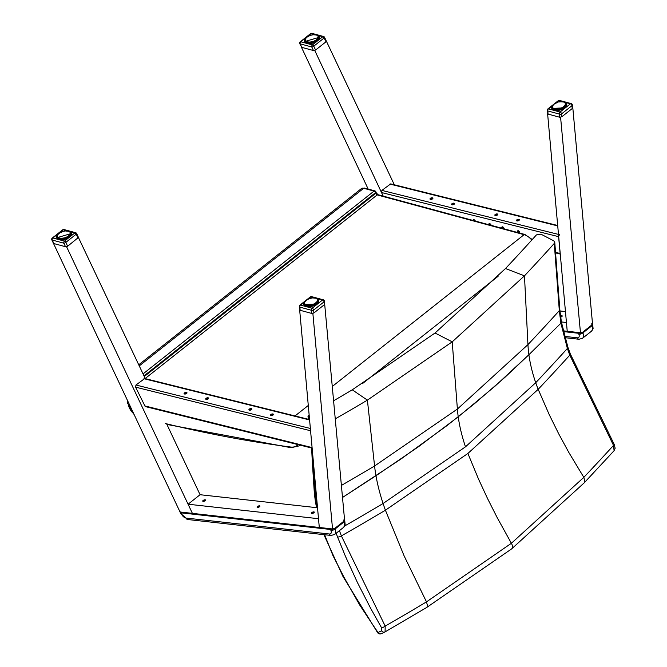 <?xml version="1.0" encoding="UTF-8"?>
<svg xmlns="http://www.w3.org/2000/svg" width="667" height="667" viewBox="0 0 667 667"><rect width="100%" height="100%" fill="white"/><g stroke="black" fill="none" stroke-linecap="round" stroke-linejoin="round"><path stroke-width="1" d="M554.277 243.43L559.321 310.622A2513.081 1490.12 -80.9 0 1 527.947 344.622L457.395 409.063L452.218 341.846L435.034 333.016L505.511 268.534A2421.769 1435.976 -80.9 0 0 536.435 234.901L540.97 234.175L553.718 240.82L554.752 242.138L554.277 243.43A2427.113 1439.144 -80.9 0 1 524.47 275.83L452.218 341.846L367.4 400.125A2427.113 1786.084 -67.1 0 1 335.351 418.818M505.511 268.534L524.47 275.83L527.947 344.622A151.509 95.506 -134.1 0 0 528.898 354.719L560.889 323.22L567.375 348.466A3.043 1.392 -18.7 0 0 567.9 347.249L561.397 322.086L559.805 309.421A3.043 1.984 175.7 0 1 559.805 309.43A3.043 1.984 175.7 0 1 559.321 310.622L560.889 323.22L561.389 322.044L560.889 323.22L528.898 354.719L505.027 377.239L474.37 403.777L447.182 425.454L400.625 459.263L342.53 497.474L375.971 475.738A151.509 69.001 56.7 0 1 374.579 465.991A2513.081 1849.341 -67.1 0 1 341.429 485.401M317.309 507.745L316.233 501.417L316.942 501.609L315.266 500.6L316.233 501.417A168.726 92.388 51.6 0 1 315.399 494.881L314.374 493.622L315.258 500.467M309.305 417.859L308.004 416.45L309.029 414.857M311.622 448.007L312.273 461.205L313.323 462.715L313.282 461.472M435.034 333.016L352.259 389.82A2421.769 1782.149 -67.1 0 1 333.7 400.725M339.428 530.657L341.371 535.893A3.043 1.251 158.8 0 1 337.56 537.01L345.514 556.478L357.42 582.516L370.752 608.521L381.649 627.93A3.043 0.642 149.8 0 0 385.192 626.105A2668.984 1964.073 -67.1 0 0 426.48 601.867L404.11 555.886L385.418 510.205A122.136 55.619 56.7 0 1 383.075 503.51L465.491 446.823L535.718 382.716A122.136 76.988 -134.1 0 0 538.186 389.311L549.241 414.666L558.604 433.625L568.843 452.484L583.825 477.355L584.909 481.366L584.2 482.841L614.09 450.7L613.515 445.414A2668.984 1582.558 -80.9 0 1 583.825 477.355L511.381 543.28L426.48 601.867L427.555 605.886L426.805 607.42L384.917 631.982A3.043 2.526 -115.2 0 1 381.616 630.815L378.089 632.474L375.321 628.606L359.646 604.936L343.688 576.68L343.005 576.546L377.622 632.683L378.089 632.474A3.043 2.526 64.8 0 0 381.391 633.65L384.917 631.982A3.043 2.526 -115.2 0 0 385.076 631.907L385.192 626.105L341.371 535.893A2567.3 1889.244 112.9 0 0 385.418 510.205L467.892 453.46L538.186 389.311A2567.3 1522.269 -80.9 0 0 569.793 355.136A3.043 1.251 -21.2 0 0 570.335 353.952L614.215 444.439A3.043 0.642 -30.2 0 0 614.207 444.422A3.043 0.642 -30.2 0 1 613.515 445.414L569.793 355.136L567.375 348.466A2559.496 1517.642 -80.9 0 1 535.718 382.716A151.509 95.506 -134.1 0 1 528.898 354.719L495.047 386.151L458.229 416.825A151.209 82.791 51.6 0 1 457.395 409.063L374.579 465.991L367.4 400.125L352.259 389.82M614.215 444.439L615.157 448.232L614.04 450.75M343.005 576.546L323.895 534.651M377.622 632.683A3.043 3.043 0 0 0 381.391 633.65L381.391 633.65A3.043 2.526 64.8 0 0 381.549 633.567M465.491 446.823A151.192 82.791 51.6 0 1 458.229 416.825L418.517 446.707L375.971 475.738A151.509 69.001 56.7 0 0 383.075 503.51A2559.496 1883.5 -67.1 0 1 345.198 525.671M298.024 444.622A22.853 12.515 51.6 0 1 290.295 446.982L291.796 447.49M166.917 424.445L291.095 447.699L299.041 445.906A24.379 13.348 -128.4 0 0 299.917 445.089M128.156 403.126L128.164 402.076M133.967 414.365L128.297 404.485A10.664 5.836 51.6 0 0 133.675 413.74M375.913 191.921A1.526 0.759 163.7 0 1 375.538 192.646L375.746 193.347A1.526 0.759 -16.3 0 0 376.113 192.621L375.913 191.921A1.526 1.526 0 0 0 374.846 190.879A1.526 1.026 -74.9 0 0 374.079 191.079A1.526 0.834 51.6 0 1 375.538 192.646L143.997 375.88M362.339 383.725L498.091 276.296M343.563 527.38A7.62 4.169 51.6 0 0 343.964 521.978L334.967 529.098L334.709 528.447L333.016 528.472L333.225 528.906L334.709 528.447L343.705 521.327L344.314 520.135L343.855 519.893L343.964 521.978A3.043 1.217 -21.8 0 0 344.739 520.619L345.173 524.837L343.563 527.38L334.567 534.5A7.62 4.169 -128.4 0 0 334.967 529.098A3.043 1.217 158.2 0 1 330.915 530.457A4.569 2.501 51.6 0 1 329.398 534L186.051 518.067A4.569 2.501 51.6 0 1 181.416 513.832L181.024 512.848L330.524 529.465A3.043 1.217 -21.8 0 0 333.225 528.906M180.457 512.039L180.248 512.498A3.043 1.217 -21.8 0 0 181.024 512.848L181.141 512.348A2.685 1.067 158.2 0 1 180.457 512.039L331.407 528.823M180.524 511.914L180.248 512.498M186.051 518.067A3.043 2.243 -83.7 0 0 187.719 519.518L180.59 513.39L180.165 511.989M591.496 331.182A7.62 4.169 51.6 0 0 591.896 325.779L582.9 332.9L582.633 332.249L580.94 332.274L581.149 332.708L582.633 332.249L591.637 325.129L592.238 323.929L591.779 323.695L591.896 325.779A3.043 1.217 -21.8 0 0 592.671 324.42L593.096 328.639L591.496 331.182L582.499 338.302A7.62 4.169 -128.4 0 0 582.9 332.9A3.043 1.217 158.2 0 1 578.848 334.25A4.569 2.501 51.6 0 1 577.33 337.802L564.59 336.385M317.509 507.77L200.075 494.714L166.633 423.845M145.506 379.081L78.414 237.477M66.817 246.657L66.4 246.748M200.075 494.714L188.077 504.21L192.396 513.365L66.617 246.815M53.327 243.063L180.173 512.281M78.614 237.319L67.642 246.24L65.524 246.732L63.857 243.197A1.526 0.5 -25.3 0 0 65.825 242.396L76.221 234.167A1.526 0.5 -25.3 0 0 76.63 233.525L78.381 237.244M67.642 246.24L65.825 242.396A1.526 0.834 -128.4 0 0 64.482 241.137A1.526 1.026 105.2 0 0 63.857 243.197L52.218 240.037L53.885 243.572L53.185 243.172M314.174 512.506A1.526 0.609 -21.8 0 0 314.115 512.498A1.526 0.609 -21.8 0 0 311.806 513.448M313.865 511.881A1.526 0.609 158.2 0 1 314.282 512.106A1.526 0.609 158.2 0 1 313.09 513.231A1.526 0.609 158.2 0 1 311.456 513.231A1.526 0.609 158.2 0 1 312.206 512.314A1.526 0.609 158.2 0 1 313.865 511.881M259.813 506.461A1.526 0.609 -21.8 0 0 257.454 507.412M259.538 506.737A1.526 0.609 158.2 0 1 258.079 507.387A1.526 0.609 158.2 0 1 257.095 507.195A1.526 0.609 158.2 0 1 258.279 506.061A1.526 0.609 158.2 0 1 259.922 506.061A1.526 0.609 158.2 0 1 259.538 506.737M205.461 500.425A1.526 0.609 -21.8 0 0 203.093 501.367M205.178 500.7A1.526 0.609 158.2 0 1 203.718 501.342A1.526 0.609 158.2 0 1 202.735 501.15A1.526 0.609 158.2 0 1 203.927 500.017A1.526 0.609 158.2 0 1 205.569 500.017A1.526 0.609 158.2 0 1 205.178 500.7M299.641 309.746L319.301 527.472L318.501 518.709L188.077 504.21M313.081 313.382L312.656 313.473M344.647 520.702L324.679 304.202M332.65 530.198L312.881 313.54M273.328 414.757A1.526 0.734 -17.1 0 0 270.877 415.516M273.061 415.024A1.526 0.734 162.9 0 1 271.552 415.591A1.526 0.734 162.9 0 1 270.527 415.207A1.526 0.734 162.9 0 1 271.769 414.057A1.526 0.734 162.9 0 1 273.437 414.307A1.526 0.734 162.9 0 1 273.061 415.024M208.488 398.608A1.526 0.734 -17.1 0 0 206.036 399.358M208.221 398.866A1.526 0.734 162.9 0 1 206.712 399.433A1.526 0.734 162.9 0 1 205.686 399.049A1.526 0.734 162.9 0 1 206.928 397.899A1.526 0.734 162.9 0 1 208.596 398.149A1.526 0.734 162.9 0 1 208.221 398.866M186.868 393.222A1.526 0.734 -17.1 0 0 184.417 393.972M186.61 393.48A1.526 0.734 162.9 0 1 185.093 394.047A1.526 0.734 162.9 0 1 184.075 393.663A1.526 0.734 162.9 0 1 185.309 392.513A1.526 0.734 162.9 0 1 186.985 392.763A1.526 0.734 162.9 0 1 186.61 393.48M251.717 409.371A1.526 0.734 -17.1 0 0 249.266 410.13M251.451 409.638A1.526 0.734 162.9 0 1 249.933 410.205A1.526 0.734 162.9 0 1 248.916 409.821A1.526 0.734 162.9 0 1 250.15 408.671A1.526 0.734 162.9 0 1 251.826 408.921A1.526 0.734 162.9 0 1 251.451 409.638M309.455 419.543L144.772 378.506L135.96 385.026L135.584 387.143L145.198 406.536L312.064 448.116M559.455 234.692L558.596 236.66L381.516 192.53L383.208 196.123L314.749 50.459M394.339 184.792L326.321 41.062M301.342 47.032L368.167 189.069M560.555 316.642A1.526 0.609 158.2 0 1 562.098 316.308M560.63 317.167A1.526 0.609 -21.8 0 0 562.206 315.9A1.526 0.609 -21.8 0 0 560.463 315.95M547.607 113.757L567.233 331.274L566.433 322.511L561.372 321.944M565.433 311.572L559.93 310.955M580.582 333.992L560.588 117.275M592.579 324.504L572.811 107.846M516.808 220.902A1.526 0.734 162.9 0 1 519.26 220.143M518.993 220.41A1.526 0.734 -17.1 0 0 519.368 219.693A1.526 0.734 -17.1 0 0 517.692 219.435A1.526 0.734 -17.1 0 0 516.458 220.585A1.526 0.734 -17.1 0 0 517.475 220.969A1.526 0.734 -17.1 0 0 518.993 220.41M451.968 204.744A1.526 0.734 162.9 0 1 454.419 203.985M454.152 204.252A1.526 0.734 -17.1 0 0 454.527 203.535A1.526 0.734 -17.1 0 0 452.851 203.277A1.526 0.734 -17.1 0 0 451.617 204.435A1.526 0.734 -17.1 0 0 452.635 204.811A1.526 0.734 -17.1 0 0 454.152 204.252M430.348 199.358A1.526 0.734 162.9 0 1 432.8 198.599M432.541 198.866A1.526 0.734 -17.1 0 0 432.916 198.149A1.526 0.734 -17.1 0 0 431.241 197.891A1.526 0.734 -17.1 0 0 429.998 199.049A1.526 0.734 -17.1 0 0 431.024 199.425A1.526 0.734 -17.1 0 0 432.541 198.866M495.189 215.516A1.526 0.734 162.9 0 1 497.64 214.757M497.382 215.024A1.526 0.734 -17.1 0 0 497.757 214.307A1.526 0.734 -17.1 0 0 496.081 214.049A1.526 0.734 -17.1 0 0 494.847 215.199A1.526 0.734 -17.1 0 0 495.864 215.583A1.526 0.734 -17.1 0 0 497.382 215.024M474.079 220.719A1.526 0.834 51.6 0 1 473.795 219.66M475.354 221.06A1.526 0.834 -128.4 0 0 473.387 219.76A1.526 0.834 -128.4 0 0 473.203 220.477M490.062 225.046A1.526 0.834 51.6 0 1 489.47 223.562M491.137 225.329A1.526 0.834 -128.4 0 0 491.095 225.163A1.526 0.834 -128.4 0 0 490.17 223.862A1.526 0.834 -128.4 0 0 489.061 223.67A1.526 0.834 -128.4 0 0 488.986 224.746M503.485 228.673A1.526 0.834 51.6 0 1 502.426 226.797M504.119 228.848A1.526 0.834 -128.4 0 0 504.06 228.389A1.526 0.834 -128.4 0 0 503.126 227.097A1.526 0.834 -128.4 0 0 502.026 226.897A1.526 0.834 -128.4 0 0 502.101 228.297M519.785 232.825A1.526 0.834 51.6 0 1 518.584 232.041A1.526 0.834 51.6 0 1 518.101 230.699M519.701 233.066A1.526 0.834 -128.4 0 0 519.735 232.291A1.526 0.834 -128.4 0 0 518.801 230.999A1.526 0.834 -128.4 0 0 517.7 230.807A1.526 0.834 -128.4 0 0 518.076 232.625M381.516 192.53L381.883 190.403L390.704 183.884L557.579 225.471M555.519 252.351L560.138 253.502L558.596 236.66M52.268 238.052A1.526 1.526 0 0 0 51.834 239.895A1.526 0.5 -25.3 0 0 52.218 240.037A1.526 1.026 -74.8 0 1 52.843 237.977A1.526 0.834 -128.4 0 0 52.268 238.052L62.665 229.823A1.526 0.834 51.6 0 1 63.24 229.748A1.526 1.026 -74.8 0 1 64.015 229.548L75.654 232.708A1.526 1.026 105.2 0 0 74.879 232.908A1.526 0.834 51.6 0 1 76.221 234.167L78.039 238.011M53.885 243.572L65.524 246.732M59.713 239.645L59.113 238.244L59.596 238.236M59.513 239.611L59.113 238.244A6.853 3.41 163.7 0 1 58.688 238.077L59.105 239.52M58.179 239.178L57.637 237.327A6.853 3.41 163.7 0 1 57.445 237.043L58.054 239.111M57.462 236.86L57.62 236.768A6.612 3.293 163.7 0 0 57.787 237.018L58.354 239.253M57.62 236.768L58.046 239.111M57.412 236.118A6.612 3.293 163.7 0 0 57.47 236.393L57.295 236.685A6.853 3.41 163.7 0 1 57.237 236.36L57.337 236.026M57.595 234.967A6.853 3.41 163.7 0 1 57.687 234.817L57.837 234.634A6.612 3.293 163.7 0 0 57.662 234.951L57.445 235.376A7.62 3.794 163.7 0 1 57.495 235.301M64.274 231.166L64.157 231.099A6.612 3.293 163.7 0 0 63.607 231.216L59.288 233.133A6.612 3.293 163.7 0 0 58.913 233.433L57.996 234.526M59.88 232.733L59.88 232.733A6.612 3.293 163.7 0 1 60.33 232.466L60.939 232.241M61.022 232.108L61.022 232.108A6.612 3.293 163.7 0 1 61.522 231.883L62.281 231.599A6.612 3.293 163.7 0 1 62.823 231.424L64.19 231.057M64.157 231.099L64.949 230.982A6.612 3.293 163.7 0 1 65.483 230.924L64.391 231.132M65.641 230.99L66.233 230.899A6.612 3.293 163.7 0 1 66.733 230.915L66.933 230.982M66.733 230.915L67.417 230.974A6.612 3.293 163.7 0 1 67.859 231.057L68.426 231.182M68.809 231.357A6.612 3.293 163.7 0 0 68.443 231.216L68.643 231.282A6.853 3.41 163.7 0 1 68.826 231.349L69.51 231.674A6.853 3.41 163.7 0 1 69.651 231.774M69.076 231.449L69.535 231.791A6.612 3.293 163.7 0 0 69.268 231.599L69.51 231.674M70.76 235.901A7.62 3.794 163.7 0 0 71.436 233.475A7.62 3.794 163.7 0 0 69.827 231.891L70.118 232.208A6.853 3.41 163.7 0 1 70.268 232.416M69.852 232.108L69.852 232.108A6.612 3.293 163.7 0 1 70.018 232.349L70.46 232.85A6.853 3.41 163.7 0 1 70.527 233.175L71.136 235.276M70.46 232.841L70.177 232.733A6.612 3.293 163.7 0 1 70.227 233.008L70.519 233.567A6.853 3.41 163.7 0 1 70.444 233.925L70.935 235.609M71.052 235.418L70.218 233.425A6.612 3.293 163.7 0 1 70.152 233.733L70.277 234.342A6.853 3.41 163.7 0 1 70.077 234.717L70.494 236.16M69.985 234.175L70.744 235.868L69.985 234.175A6.612 3.293 163.7 0 1 69.81 234.492L69.76 235.143A6.853 3.41 163.7 0 1 69.435 235.509L69.818 236.818M69.768 235.126L70.168 236.493L69.476 234.942A6.612 3.293 163.7 0 1 69.201 235.259L68.993 235.918A6.853 3.41 163.7 0 1 68.551 236.268L68.909 237.494M69.36 237.177L68.726 235.693A6.612 3.293 163.7 0 1 68.351 235.993L67.992 236.643A6.853 3.41 163.7 0 1 67.467 236.96L67.809 238.136M68.342 237.844L67.759 236.393A6.612 3.293 163.7 0 1 67.309 236.66L66.817 237.294A6.853 3.41 163.7 0 1 66.225 237.552L66.558 238.711M67.159 238.452L66.625 237.01A6.612 3.293 163.7 0 1 66.116 237.235L65.516 237.827A6.853 3.41 163.7 0 1 64.882 238.027L65.216 239.178M65.85 238.978L65.358 237.527A6.612 3.293 163.7 0 1 64.824 237.702L64.14 238.227A6.853 3.41 163.7 0 1 63.49 238.361L63.824 239.52M64.474 239.378L64.032 237.911A6.612 3.293 163.7 0 1 63.482 238.027L62.748 238.478A6.853 3.41 163.7 0 1 62.114 238.536L62.465 239.72M63.09 239.645L62.698 238.144A6.612 3.293 163.7 0 1 62.156 238.202L61.414 238.561A6.853 3.41 163.7 0 1 60.822 238.553L61.181 239.77M61.764 239.761L61.406 238.227A6.612 3.293 163.7 0 1 60.905 238.211L60.822 238.553M60.555 239.745L60.18 238.486A6.853 3.41 163.7 0 1 59.663 238.394L60.047 239.695M58.104 237.335A6.612 3.293 163.7 0 0 58.379 237.527L58.838 237.769A6.612 3.293 163.7 0 0 59.196 237.911L59.663 238.394M311.656 296.648A1.526 1.526 0 0 0 310.313 296.923A1.526 0.834 51.6 0 1 310.889 296.848A1.526 1.026 -74.8 0 1 311.656 296.648L323.295 299.8A1.526 1.026 105.2 0 0 322.528 300A1.526 0.834 51.6 0 1 324.037 301.851A1.526 0.975 -5.2 0 0 324.412 301.134L324.304 304.736L313.907 312.965L311.789 313.448L300.15 310.297L299.341 306.487A1.526 0.975 -5.2 0 0 299.858 307.137A1.526 1.026 -74.8 0 1 300.492 305.077A1.526 0.834 -128.4 0 0 299.917 305.152A1.526 1.526 0 0 0 299.341 306.487M311.789 313.448L311.497 310.288A1.526 0.975 -5.2 0 0 313.64 310.08A1.526 0.834 -128.4 0 0 312.131 308.229A1.526 1.026 105.2 0 0 311.497 310.288L299.858 307.137L300.15 310.297M315.624 298.182L315.825 298.257A6.853 3.41 163.7 0 1 316 298.316L315.983 298.324A6.612 3.293 163.7 0 0 315.624 298.182L316.291 298.457A7.737 3.852 163.7 0 1 316.8 303.977A7.737 3.852 163.7 0 1 306.895 306.645A7.737 3.852 163.7 0 1 304.694 301.984M316.25 298.424L317.3 299.175A6.853 3.41 163.7 0 1 317.45 299.383M317 298.883L316.717 298.766A6.612 3.293 163.7 0 0 316.441 298.566L316.683 298.649A6.853 3.41 163.7 0 1 316.833 298.749M318.342 302.209L317.642 299.817A6.853 3.41 163.7 0 1 317.7 300.142L317.4 299.983A6.612 3.293 163.7 0 0 317.35 299.7L317.067 299.041M318.109 302.576L317.617 300.9A6.853 3.41 163.7 0 0 317.692 300.542L318.317 302.251M317.317 301.176L317.917 302.843L317.459 301.317A6.853 3.41 163.7 0 1 317.25 301.684L317.675 303.135M317.459 301.317L317.159 301.15A6.612 3.293 163.7 0 1 316.983 301.467L316.942 302.109A6.853 3.41 163.7 0 1 316.608 302.476L316.992 303.785M317.342 303.477L316.658 301.918A6.612 3.293 163.7 0 1 316.375 302.226L316.166 302.885A6.853 3.41 163.7 0 1 315.733 303.235L316.091 304.46M317.35 303.468L316.658 301.918M316.542 304.152L315.908 302.668A6.612 3.293 163.7 0 1 315.533 302.96L315.174 303.618A6.853 3.41 163.7 0 1 314.641 303.927L314.991 305.111M315.524 304.819L314.941 303.368A6.612 3.293 163.7 0 1 314.49 303.627L313.999 304.26A6.853 3.41 163.7 0 1 313.398 304.527L313.74 305.678M314.34 305.428L313.798 303.985A6.612 3.293 163.7 0 1 313.29 304.21L312.69 304.794A6.853 3.41 163.7 0 1 312.056 305.002L312.389 306.145M313.031 305.945L312.54 304.494A6.612 3.293 163.7 0 1 311.998 304.669L311.314 305.194A6.853 3.41 163.7 0 1 310.672 305.336L311.005 306.487M311.656 306.345L311.214 304.877A6.612 3.293 163.7 0 1 310.655 304.994L309.93 305.444A6.853 3.41 163.7 0 1 309.296 305.511L309.638 306.687M310.272 306.612L309.872 305.119A6.612 3.293 163.7 0 1 309.338 305.169L308.588 305.536A6.853 3.41 163.7 0 1 308.004 305.519L308.362 306.745M308.938 306.737L308.588 305.194A6.612 3.293 163.7 0 1 308.087 305.186L308.004 305.519M307.729 306.72L307.362 305.461A6.853 3.41 163.7 0 1 306.837 305.369L307.22 306.67M306.695 306.578L306.295 305.219A6.853 3.41 163.7 0 1 305.861 305.052L306.011 304.744A6.612 3.293 163.7 0 0 306.378 304.886L306.962 305.036L307.187 306.662M305.886 306.361L305.436 304.827A6.853 3.41 163.7 0 1 305.111 304.594L305.286 304.302A6.612 3.293 163.7 0 0 305.553 304.502L306.286 306.487M305.361 306.153L304.819 304.294A6.853 3.41 163.7 0 1 304.627 304.01L304.802 303.743A6.612 3.293 163.7 0 0 304.969 303.985L305.603 306.261M305.178 306.053L304.477 303.66A6.853 3.41 163.7 0 1 304.419 303.327L304.594 303.085A6.612 3.293 163.7 0 0 304.644 303.368L304.769 303.768M304.519 303.001L304.602 302.668A6.612 3.293 163.7 0 1 304.661 302.368L304.836 301.918L304.619 302.343A7.62 3.794 163.7 0 1 304.677 302.276M304.777 301.934A6.853 3.41 163.7 0 1 304.861 301.784L304.677 302.226M305.911 300.684L306.47 300.108A6.612 3.293 163.7 0 0 306.095 300.4L305.194 301.459M307.062 299.7L307.062 299.7A6.612 3.293 163.7 0 1 307.512 299.433L308.121 299.208M308.196 299.083L308.196 299.083A6.612 3.293 163.7 0 1 308.704 298.858L309.455 298.574A6.612 3.293 163.7 0 1 309.997 298.399L310.789 298.191A6.612 3.293 163.7 0 1 311.339 298.074L311.447 298.141M311.339 298.074L312.123 297.949A6.612 3.293 163.7 0 1 312.665 297.899L309.421 298.549L306.878 299.958M312.823 297.966L313.415 297.866A6.612 3.293 163.7 0 1 313.915 297.882L314.115 297.957M313.915 297.882L314.591 297.949A6.612 3.293 163.7 0 1 315.041 298.024M315.983 298.324L316.683 298.649M315.574 50.042L313.757 46.19A1.526 0.834 -128.4 0 0 312.414 44.931A1.526 1.026 105.2 0 0 311.789 46.99A1.526 0.5 -25.3 0 0 313.757 46.19L324.154 37.969A1.526 0.5 -25.3 0 0 324.562 37.327L326.313 41.037L325.971 41.813L315.574 50.042L313.457 50.525L311.789 46.99L300.142 43.839A1.526 1.026 -74.8 0 1 300.775 41.779A1.526 0.834 -128.4 0 0 300.2 41.854L310.597 33.625A1.526 0.834 51.6 0 1 311.172 33.55A1.526 1.026 -74.8 0 1 311.939 33.35L323.578 36.502A1.526 1.026 105.2 0 0 322.811 36.71A1.526 0.834 51.6 0 1 324.154 37.969L325.971 41.813M300.2 41.854A1.526 1.526 0 0 0 299.766 43.697A1.526 0.5 -25.3 0 0 300.142 43.839L301.809 47.374L313.457 50.525M301.809 47.374L299.766 43.697M307.645 43.447L307.045 42.046L307.52 42.038M307.445 43.413L307.045 42.046A6.853 3.41 163.7 0 1 306.612 41.879L307.037 43.313M306.111 42.98L305.569 41.129A6.853 3.41 163.7 0 1 305.378 40.837L305.978 42.913L305.519 40.595M305.386 40.662L305.553 40.57A6.612 3.293 163.7 0 0 305.719 40.812L306.353 43.088M305.344 39.92A6.612 3.293 163.7 0 0 305.394 40.195L305.228 40.487A6.853 3.41 163.7 0 1 305.169 40.153L305.269 39.828M305.194 39.603A6.853 3.41 163.7 0 1 305.244 39.403L305.244 39.403A7.62 3.794 163.7 0 0 304.744 41.546A7.62 3.794 163.7 0 0 306.62 43.23M305.528 38.761A6.853 3.41 163.7 0 1 305.611 38.619L305.761 38.436A6.612 3.293 163.7 0 0 305.586 38.744L305.369 39.178A7.62 3.794 163.7 0 1 305.428 39.103M305.945 38.286L306.37 37.669A6.612 3.293 163.7 0 0 306.095 37.977L305.428 39.053M306.662 37.519L307.812 36.535A6.612 3.293 163.7 0 1 308.262 36.268L308.871 36.043M308.946 35.91L308.946 35.91A6.612 3.293 163.7 0 1 309.455 35.684L310.205 35.401A6.612 3.293 163.7 0 1 310.747 35.226L311.539 35.017A6.612 3.293 163.7 0 1 312.089 34.901L312.198 34.967M312.089 34.901L312.873 34.776A6.612 3.293 163.7 0 1 313.415 34.726L310.172 35.376L307.629 36.785M313.573 34.792L314.165 34.701A6.612 3.293 163.7 0 1 314.666 34.709L314.866 34.784M314.666 34.709L315.341 34.776A6.612 3.293 163.7 0 1 315.791 34.859L317.042 35.284A7.737 3.852 163.7 0 1 317.984 40.445A7.737 3.852 163.7 0 1 307.921 43.513A7.737 3.852 163.7 0 1 305.444 38.811M316.733 35.151A6.612 3.293 163.7 0 0 316.375 35.017L316.575 35.084A6.853 3.41 163.7 0 1 316.75 35.151L317.434 35.476A6.853 3.41 163.7 0 1 317.584 35.576M317 35.251L317.467 35.593A6.612 3.293 163.7 0 0 317.192 35.401L317.434 35.476M317.75 35.71L318.051 36.01A6.853 3.41 163.7 0 1 318.201 36.21M317.784 35.91L317.784 35.91A6.612 3.293 163.7 0 1 317.942 36.151L318.392 36.643A6.853 3.41 163.7 0 1 318.451 36.977L319.068 39.078M319.093 39.036L318.101 36.527A6.612 3.293 163.7 0 1 318.151 36.81L318.442 37.369A6.853 3.41 163.7 0 1 318.367 37.727L318.859 39.411M318.142 37.227L318.984 39.211L318.142 37.227A6.612 3.293 163.7 0 1 318.084 37.535L318.209 38.144A6.853 3.41 163.7 0 1 318.001 38.511L318.426 39.962M318.067 38.002L318.668 39.67L317.909 37.977A6.612 3.293 163.7 0 1 317.734 38.294L317.692 38.936A6.853 3.41 163.7 0 1 317.359 39.303L317.742 40.612M318.092 40.303L317.409 38.744A6.612 3.293 163.7 0 1 317.125 39.053L316.917 39.72A6.853 3.41 163.7 0 1 316.483 40.062L316.842 41.296M318.101 40.295L317.409 38.744M317.292 40.979L316.658 39.495A6.612 3.293 163.7 0 1 316.283 39.787L315.925 40.445A6.853 3.41 163.7 0 1 315.399 40.754L315.741 41.938M316.275 41.646L315.691 40.195A6.612 3.293 163.7 0 1 315.241 40.462L314.749 41.087A6.853 3.41 163.7 0 1 314.149 41.354L314.49 42.513M315.091 42.254L314.549 40.812A6.612 3.293 163.7 0 1 314.04 41.037L313.44 41.629A6.853 3.41 163.7 0 1 312.806 41.829L313.14 42.98M313.782 42.771L313.29 41.329A6.612 3.293 163.7 0 1 312.748 41.504L312.064 42.029A6.853 3.41 163.7 0 1 311.422 42.163L311.756 43.322M312.406 43.18L311.964 41.713A6.612 3.293 163.7 0 1 311.406 41.829L310.68 42.279A6.853 3.41 163.7 0 1 310.047 42.338L310.388 43.513M311.022 43.438L310.622 41.946A6.612 3.293 163.7 0 1 310.088 41.996L309.338 42.363A6.853 3.41 163.7 0 1 308.754 42.346L309.113 43.572M309.688 43.563L309.338 42.029A6.612 3.293 163.7 0 1 308.838 42.013L308.754 42.346M308.479 43.547L308.112 42.288A6.853 3.41 163.7 0 1 307.587 42.196L307.971 43.497M306.036 41.129A6.612 3.293 163.7 0 0 306.303 41.329L306.762 41.571A6.612 3.293 163.7 0 0 307.128 41.713L307.712 41.871L307.937 43.497M559.58 100.45A1.526 1.526 0 0 0 558.237 100.725A1.526 0.834 51.6 0 1 558.813 100.65A1.526 1.026 -74.8 0 1 559.58 100.45L571.219 103.602A1.526 1.026 105.2 0 0 570.452 103.802A1.526 0.834 51.6 0 1 571.969 105.653A1.526 0.975 -5.2 0 0 572.344 104.936L572.236 108.538L561.839 116.767L559.713 117.25L548.074 114.099L547.274 110.28A1.526 0.975 -5.2 0 0 547.79 110.939A1.526 1.026 -74.8 0 1 548.416 108.879A1.526 0.834 -128.4 0 0 547.84 108.954A1.526 1.526 0 0 0 547.274 110.28M559.713 117.25L559.43 114.09A1.526 0.975 -5.2 0 0 561.572 113.882A1.526 0.834 -128.4 0 0 560.055 112.031A1.526 1.026 105.2 0 0 559.43 114.09L547.79 110.939L548.074 114.099M560.747 101.768L563.748 102.059A6.853 3.41 163.7 0 1 563.932 102.118M563.265 101.993L563.548 101.984A6.612 3.293 163.7 0 1 563.915 102.126L564.615 102.451A6.853 3.41 163.7 0 1 564.757 102.543M564.39 102.334L565.224 102.976A6.853 3.41 163.7 0 1 565.374 103.185M565.866 106.67A7.62 3.794 163.7 0 0 566.541 104.244A7.62 3.794 163.7 0 0 564.932 102.66L564.641 102.568A6.612 3.293 163.7 0 0 564.374 102.368L564.615 102.451M565.591 104.26L565.333 103.777A6.612 3.293 163.7 0 0 565.283 103.502L565.566 103.618A6.853 3.41 163.7 0 1 565.633 103.944L566.241 106.053M565.624 104.344A6.853 3.41 163.7 0 1 565.549 104.694L566.041 106.378M565.833 106.653L565.383 105.119A6.853 3.41 163.7 0 1 565.182 105.486L565.599 106.928M565.383 105.119L565.091 104.952A6.612 3.293 163.7 0 1 564.916 105.261L564.874 105.911A6.853 3.41 163.7 0 1 564.54 106.278L564.924 107.587M564.882 105.903L565.274 107.262L564.582 105.719A6.612 3.293 163.7 0 1 564.307 106.028L564.099 106.687A6.853 3.41 163.7 0 1 563.657 107.037L564.015 108.262M564.465 107.954L563.832 106.462A6.612 3.293 163.7 0 1 563.457 106.762L563.098 107.42A6.853 3.41 163.7 0 1 562.573 107.729L562.915 108.913M563.448 108.613L562.865 107.162A6.612 3.293 163.7 0 1 562.414 107.429L561.922 108.062A6.853 3.41 163.7 0 1 561.331 108.329L561.664 109.48M562.264 109.23L561.731 107.787A6.612 3.293 163.7 0 1 561.222 108.012L560.622 108.596A6.853 3.41 163.7 0 1 559.988 108.804L560.322 109.947M560.955 109.747L560.463 108.296A6.612 3.293 163.7 0 1 559.93 108.471L559.246 108.996A6.853 3.41 163.7 0 1 558.596 109.138L558.938 110.288M559.58 110.147L559.138 108.679A6.612 3.293 163.7 0 1 558.587 108.796L557.854 109.246A6.853 3.41 163.7 0 1 557.228 109.313L557.57 110.489M558.196 110.414L557.804 108.921A6.612 3.293 163.7 0 1 557.262 108.971L556.52 109.338A6.853 3.41 163.7 0 1 555.928 109.321L556.286 110.547M556.87 110.539L556.511 108.996A6.612 3.293 163.7 0 1 556.011 108.988L555.928 109.321M555.661 110.522L555.286 109.255A6.853 3.41 163.7 0 1 554.769 109.163L555.152 110.472M554.619 110.38L554.219 109.021A6.853 3.41 163.7 0 1 553.793 108.854L553.943 108.538A6.612 3.293 163.7 0 0 554.302 108.679L554.769 109.163M566.541 104.244L564.682 107.779L551.917 108.513A7.62 3.794 163.7 0 0 553.802 110.197L553.36 108.621A6.853 3.41 163.7 0 1 553.043 108.396L553.21 108.104A6.612 3.293 163.7 0 0 553.485 108.296L554.21 110.288M553.285 109.947L552.743 108.096A6.853 3.41 163.7 0 1 552.551 107.812L552.735 107.545A6.612 3.293 163.7 0 0 552.893 107.787L553.527 110.055L553.11 108.179M552.518 106.887A6.612 3.293 163.7 0 0 552.576 107.17L553.16 109.88L552.401 107.454A6.853 3.41 163.7 0 1 552.343 107.129L552.559 106.862M552.701 105.736A6.853 3.41 163.7 0 1 552.793 105.586L552.943 105.403A6.612 3.293 163.7 0 0 552.768 105.719L552.551 106.145A7.62 3.794 163.7 0 1 552.601 106.078L553.118 105.261A7.737 3.852 163.7 0 0 553.043 105.328M556.045 103.01L555.436 103.235A6.612 3.293 163.7 0 0 554.986 103.502L553.552 104.644A6.612 3.293 163.7 0 0 553.268 104.952L553.118 105.261M556.128 102.885A6.612 3.293 163.7 0 1 556.628 102.66L557.387 102.368A6.612 3.293 163.7 0 1 557.929 102.193L554.802 103.76M559.296 101.834L558.713 101.984A6.612 3.293 163.7 0 1 559.263 101.868L559.38 101.943M559.263 101.868L560.055 101.751A6.612 3.293 163.7 0 1 560.588 101.701L561.339 101.667A6.612 3.293 163.7 0 1 561.839 101.684L562.039 101.751M561.839 101.684L562.523 101.751A6.612 3.293 163.7 0 1 562.965 101.826M309.313 419.51L309.038 417.717M315.399 494.881L313.323 462.715M570.327 353.935A3.043 1.251 -21.2 0 1 570.335 353.952L567.9 347.249A3.043 1.392 -18.7 0 0 567.892 347.224M584.2 482.841L511.672 548.849A6.095 3.335 51.6 0 1 511.631 548.883M343.688 576.68L332.991 555.669L324.596 534.734M381.649 627.93L381.616 630.815M336.151 533.25L337.56 537.01M467.892 453.46L478.547 479.131L487.494 498.432L497.232 517.717L511.381 543.28A6.095 3.335 51.6 0 1 511.672 548.858L426.68 607.487M290.295 446.982A1835.659 1005.144 51.6 0 1 165.366 423.537M139.278 365.883L363.707 188.277L374.079 191.079L143.063 373.895M138.753 364.774L361.414 188.569A6.095 3.335 51.6 0 1 363.707 188.277A1.526 1.026 -74.9 0 1 364.482 188.077L374.846 190.879M144.297 376.505L375.746 193.347A1.526 0.834 -128.4 0 0 377.205 194.914A1.526 1.026 -74.9 0 1 377.972 194.706L376.113 192.621M145.231 378.481L377.205 194.914L524.112 234.667A1.526 1.026 -74.9 0 1 524.879 234.467L532.258 239.528M332.391 386.385L524.112 234.667A12.189 6.67 51.6 0 1 531.791 240.045M295.031 415.95L308.179 405.544M332.516 528.673A2.685 1.067 158.2 0 1 330.64 528.964L330.915 530.457M330.64 528.964L181.141 512.348M180.59 513.39A3.043 1.217 -21.8 0 0 181.416 513.832M187.719 519.518L331.065 535.451A3.043 2.243 -83.7 0 1 329.398 534M580.44 332.474A2.685 1.067 158.2 0 1 578.564 332.766L578.447 333.267A3.043 1.217 -21.8 0 0 581.149 332.708M563.365 331.591L578.447 333.267L578.848 334.25M578.564 332.766L563.24 331.065M563.181 330.824L579.34 332.616M564.949 337.685L578.989 339.253A3.043 2.243 -83.7 0 1 577.33 337.802M135.584 387.143L310.48 430.724M310.272 428.456L135.96 385.026M143.955 378.698L309.496 419.943M312.014 447.574L144.389 405.811M557.612 225.871L389.887 184.075M381.883 190.403L558.396 234.384M68.726 231.241L74.879 232.908L64.482 241.137L52.843 237.977L63.24 229.748L67.801 230.99M69.101 231.466A7.737 3.852 163.7 0 1 70.052 236.643A7.737 3.852 163.7 0 1 59.997 239.72A7.737 3.852 163.7 0 1 57.512 235.009M70.685 233.608A7.62 3.794 163.7 0 1 71.494 234.267M57.195 238.444A7.62 3.794 163.7 0 1 57.52 237.452M57.937 237.619A6.853 3.41 163.7 0 0 58.254 237.852L58.704 239.395A7.62 3.794 163.7 0 1 56.812 237.744A7.62 3.794 163.7 0 1 57.295 235.584M60.905 238.211L60.222 238.144A6.612 3.293 163.7 0 1 59.78 238.069M69.143 231.582L67.859 231.057M58.913 233.433L58.446 233.867A6.612 3.293 163.7 0 0 58.162 234.184M57.662 234.951L57.487 235.393A6.612 3.293 163.7 0 0 57.42 235.693M57.996 239.086L57.445 237.027M57.245 235.985L57.445 235.376M57.479 235.226L57.812 234.601M70.168 232.733L69.893 232.066M71.161 235.234L70.46 232.85M70.143 234.159L70.819 235.768M69.701 234.959L70.352 236.31M68.993 235.759L69.66 236.952M68.051 236.518L68.734 237.602M67.275 238.402L67.275 237.002L67.634 238.227M66 238.928L65.641 237.719L66.392 238.778M64.649 239.336L64.299 238.136L65.058 239.228M63.282 239.611L63.332 238.336L63.69 239.545M61.964 239.753L61.606 238.503L62.348 239.728M60.764 239.761L60.722 238.444M68.176 231.224L65.766 231.04M58.896 239.453L58.671 237.869M307.67 299.391L310.889 296.848L314.974 297.957M315.908 298.207L322.528 300L312.131 308.229L300.492 305.077L305.144 301.392M313.907 312.965L313.64 310.08L324.037 301.851L324.304 304.736M304.377 305.411A7.62 3.794 163.7 0 1 304.702 304.427M317.859 300.584A7.62 3.794 163.7 0 1 318.668 301.234M305.87 306.395A7.62 3.794 163.7 0 1 303.994 304.719A7.62 3.794 163.7 0 1 304.477 302.56A6.853 3.41 163.7 0 0 304.444 302.776M317 298.866A7.62 3.794 163.7 0 1 318.618 300.442A7.62 3.794 163.7 0 1 317.942 302.876M306.095 300.4L305.619 300.842A6.612 3.293 163.7 0 0 305.344 301.15M304.602 302.668L304.594 303.085M308.087 305.186L307.404 305.119A6.612 3.293 163.7 0 1 306.962 305.036M317.159 301.15L317.334 300.7A6.612 3.293 163.7 0 0 317.392 300.4M317.35 299.7L317.192 299.325A6.612 3.293 163.7 0 0 317.033 299.083M304.619 302.343L304.435 302.968M317.325 301.125L318.001 302.735M316.875 301.934L317.534 303.285M316.166 302.726L316.833 303.919M315.241 303.518L315.916 304.577M314.449 305.378L314.449 303.969L314.816 305.203M313.173 305.895L313.215 304.544L313.565 305.753M311.822 306.303L311.472 305.102L312.231 306.195M310.463 306.587L310.105 305.369L310.864 306.512M309.146 306.728L308.779 305.478L309.53 306.695M307.912 305.486L307.937 306.737M306.895 306.62L306.77 305.203M306.07 306.428L305.87 304.811L306.253 306.478M305.528 306.228L305.152 304.344M316.658 35.034L322.811 36.71L312.414 44.931L300.775 41.779L311.172 33.55L315.724 34.784M318.609 37.41A7.62 3.794 163.7 0 1 319.418 38.069M305.127 42.246A7.62 3.794 163.7 0 1 305.453 41.254M317.75 35.693A7.62 3.794 163.7 0 1 319.368 37.269A7.62 3.794 163.7 0 1 318.693 39.703M308.838 42.013L308.154 41.946A6.612 3.293 163.7 0 1 307.712 41.871M316.375 35.017L315.791 34.859M307.812 36.535L307.22 36.935A6.612 3.293 163.7 0 0 306.845 37.235M306.095 37.977L305.761 38.436M305.586 38.744L305.411 39.195A6.612 3.293 163.7 0 0 305.353 39.495M306.278 43.055L305.903 41.171L306.336 43.08M305.928 42.88L305.503 40.57M305.369 39.178L305.186 39.795M318.101 36.527L317.817 35.868M306.637 43.197L306.186 41.654A6.853 3.41 163.7 0 1 305.861 41.421M318.076 37.961L318.751 39.57M317.625 38.761L318.284 40.112M316.917 39.561L317.584 40.745M315.991 40.345L316.667 41.404M315.199 42.204L315.199 40.795L315.566 42.029M313.924 42.721L313.965 41.371L314.315 42.58M312.573 43.13L312.223 41.938L312.981 43.022M311.214 43.413L310.855 42.196L311.614 43.347M309.897 43.555L309.53 42.304L310.28 43.53M308.663 42.313L308.688 43.563M314.957 34.867L313.698 34.834M306.828 43.255L306.62 41.637L307.003 43.305M555.594 103.193L558.813 100.65L562.906 101.759M563.832 102.009L570.452 103.802L560.055 112.031L548.416 108.879L553.076 105.186M564.249 102.351L564.215 102.259A7.737 3.852 163.7 0 1 564.732 107.779A7.737 3.852 163.7 0 1 554.827 110.447A7.737 3.852 163.7 0 1 552.618 105.786M561.839 116.767L561.572 113.882L571.969 105.653L572.236 108.538M552.301 109.213A7.62 3.794 163.7 0 1 552.626 108.229M565.791 104.377A7.62 3.794 163.7 0 1 566.6 105.036M551.917 108.513A7.62 3.794 163.7 0 1 552.401 106.353M554.986 103.502L554.394 103.91A6.612 3.293 163.7 0 0 554.019 104.202M553.268 104.952L552.943 105.403M552.768 105.719L552.593 106.161A6.612 3.293 163.7 0 0 552.526 106.47M556.011 108.988L555.328 108.921A6.612 3.293 163.7 0 1 554.886 108.838M565.091 104.952L565.257 104.502A6.612 3.293 163.7 0 0 565.324 104.202M565.283 103.502L565.124 103.127A6.612 3.293 163.7 0 0 564.957 102.885M566.266 106.011L565.358 103.377M553.101 109.855L552.568 107.629M552.351 106.753L552.551 106.145M565.849 106.637L565.224 104.919L565.924 106.537M564.807 105.728L565.466 107.079M564.099 106.528L564.766 107.72M564.507 107.921L564.132 106.637M563.148 107.27L563.848 108.379M562.381 109.171L562.381 107.771L562.74 109.004M561.105 109.696L561.139 108.346L561.497 109.546M559.755 110.105L559.405 108.904L560.163 109.997M558.387 110.389L558.037 109.171L558.796 110.313M557.07 110.53L556.712 109.28L557.462 110.497M555.869 110.53L555.828 109.213M554.827 110.422L554.702 109.004M554.002 110.23L553.777 108.646M553.46 110.03L553.085 108.146M559.805 309.43L554.761 242.196M308.012 416.491L308.446 419.285M312.273 461.18L314.374 493.638M316.5 507.662L315.266 500.567M127.622 400.917L127.781 403.827M299.041 445.906L300.033 445.122M377.972 194.706L524.879 234.467M361.414 188.569L364.482 188.077M331.065 535.451L334.567 534.5M578.989 339.253L582.499 338.302M560.188 254.044L555.561 252.893M51.834 239.895L53.418 243.255M76.63 233.525A1.526 1.526 0 0 0 75.654 232.708M64.015 229.548A1.526 1.526 0 0 0 62.665 229.823M71.436 233.475L56.812 237.744M57.345 236.11L57.295 236.685M58.738 233.717L59.705 233.008M71.061 235.418L70.302 233.433M70.193 236.477L69.701 234.992M58.688 237.902L59.08 239.511M310.313 296.923L299.917 305.152M324.412 301.134A1.526 1.526 0 0 0 323.295 299.8M318.618 300.442L316.758 303.985L303.994 304.719M317.367 303.443L316.875 301.968M307.17 306.662L306.787 305.161M305.586 306.253L305.186 304.385M304.527 303.085L304.477 303.66M312.948 298.007L314.207 297.999M314.215 298.049L315.349 298.199M324.562 37.327A1.526 1.526 0 0 0 323.578 36.502M311.939 33.35A1.526 1.526 0 0 0 310.597 33.625M319.368 37.269L304.744 41.546M305.278 39.912L305.228 40.487M314.966 34.876L316.1 35.026M318.117 40.278L317.625 38.794M307.921 43.488L307.537 41.988M558.237 100.725L547.84 108.954M572.344 104.936A1.526 1.526 0 0 0 571.219 103.602M563.54 101.951L564.215 102.259M564.949 102.701L565.424 103.268M565.299 107.245L564.807 105.77M564.515 107.912L564.065 106.503M554.185 110.28L553.793 108.679M552.568 106.87L552.401 107.454M553.101 105.294L553.877 104.452M559.48 101.884L560.872 101.809"/></g></svg>
